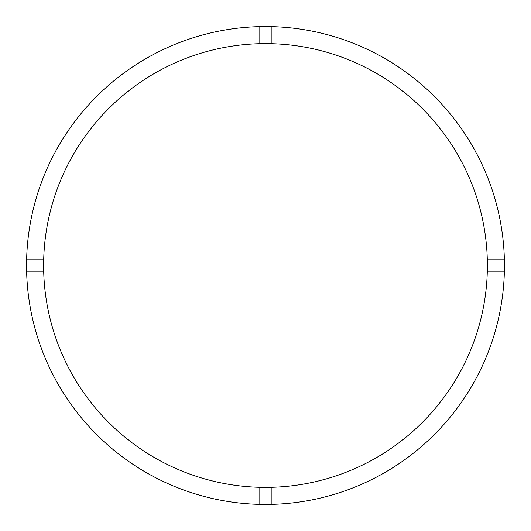 <?xml version="1.0" encoding="UTF-8"?>
<svg xmlns="http://www.w3.org/2000/svg" width="531" height="531" viewBox="0 0 531 531"><rect width="100%" height="100%" fill="white"/><g stroke="black" fill="none" stroke-linecap="round" stroke-linejoin="round"><path stroke-width="0.4" stroke-dasharray="2.65 1.99" d="M43.615 265.5A221.885 221.885 0 0 0 265.5 487.385A221.885 221.885 0 0 0 487.385 265.5A221.885 221.885 0 0 0 265.5 43.615A221.885 221.885 0 0 0 43.615 265.5M504.45 265.5A238.95 238.95 0 0 0 265.5 26.55A238.95 238.95 0 0 0 26.55 265.5A238.95 238.95 0 0 0 265.5 504.45A238.95 238.95 0 0 0 504.45 265.5M26.616 271.188L43.688 271.188M43.688 259.812L26.616 259.812M271.188 504.384L271.188 487.312M259.812 487.312L259.812 504.384M504.384 259.812L487.312 259.812M487.312 271.188L504.384 271.188M259.812 26.616L259.812 43.688M271.188 43.688L271.188 26.616"/><path stroke-width="0.8" d="M271.188 487.312A221.885 221.885 0 0 0 487.312 259.812A221.885 221.885 0 0 0 271.188 43.688L271.188 26.616A238.95 238.95 0 0 0 26.616 271.188L43.688 271.188A221.885 221.885 0 0 0 271.188 487.312L271.188 504.384A238.95 238.95 0 0 0 504.384 259.812A238.95 238.95 0 0 0 271.188 26.616M259.812 26.616L259.812 43.688A221.885 221.885 0 0 0 43.688 271.188M43.688 259.812L26.616 259.812M504.384 259.812L487.312 259.812M487.312 271.188L504.384 271.188M259.812 487.312L259.812 504.384A238.95 238.95 0 0 0 271.188 504.384M26.616 271.188A238.95 238.95 0 0 0 259.812 504.384M271.188 43.688A221.885 221.885 0 0 0 259.812 43.688"/></g></svg>
